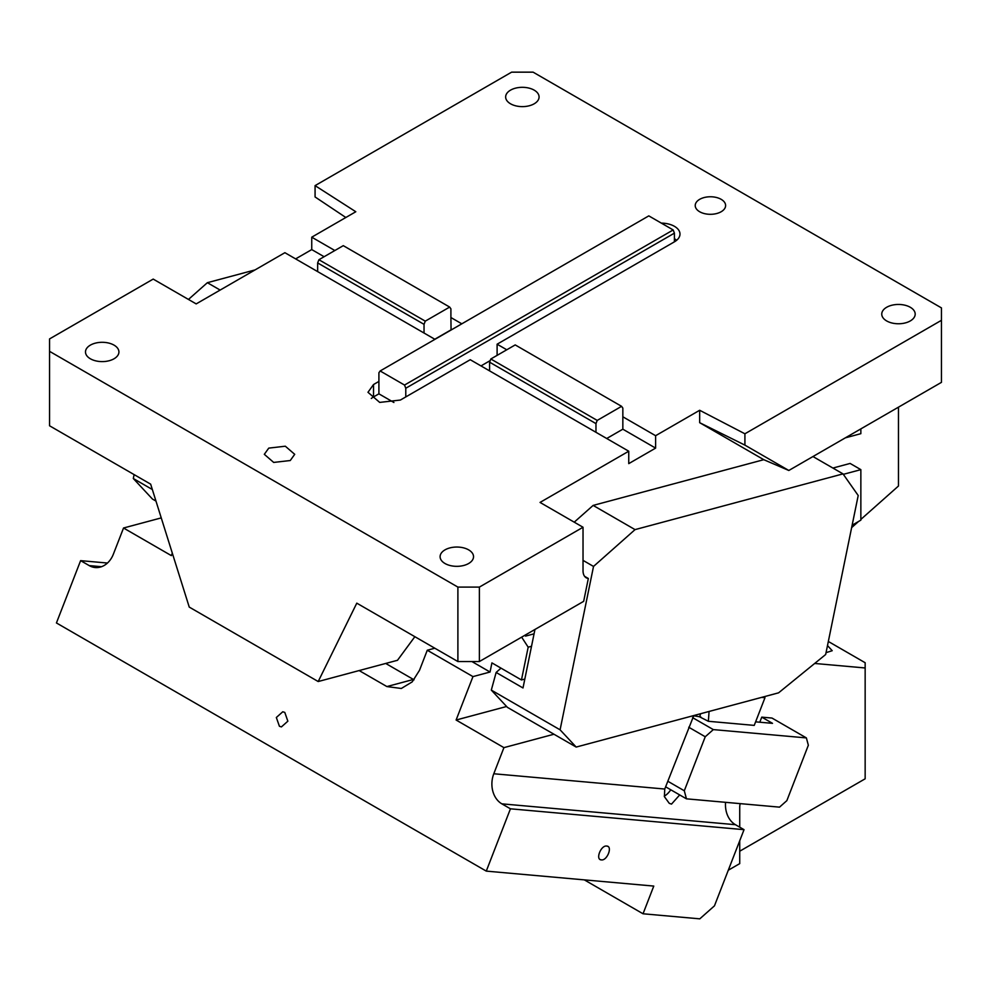 <?xml version="1.0" encoding="UTF-8"?>
<svg xmlns="http://www.w3.org/2000/svg" width="991" height="991" viewBox="0 0 991 991"><rect width="100%" height="100%" fill="white"/><g stroke="black" fill="none" stroke-linecap="round" stroke-linejoin="round"><path stroke-width="1.49" d="M345.834 217.5L315.076 196.961L315.076 185.627L511.616 72.157L533.108 72.157L941.45 307.904L941.45 382.353L788.824 470.477L763.776 459.688L699.671 422.686L744.91 445.12L744.91 433.785L941.45 320.316M898.465 407.177L898.465 486.024L860.857 519.42M699.671 199.34A15.199 8.77 180 0 1 716.233 197.432A15.199 8.77 180 0 1 725.61 205.546A15.199 8.77 180 0 1 721.163 211.74A15.199 8.77 180 0 1 704.601 213.647A15.199 8.77 180 0 1 695.224 205.546A15.199 8.77 180 0 1 699.671 199.34M858.516 521.501L851.641 527.608M843.329 474.342L860.857 469.647L850.117 463.441L832.911 468.049M315.076 185.627L355.806 211.74L311.744 237.183L311.744 249.583L324.107 256.719M334.847 250.525L311.744 237.183M461.818 323.822L450.905 317.529L451.066 330.028M661.331 223.111A18.99 10.963 180 0 1 679.987 234.074A18.99 10.963 180 0 1 674.413 241.829L497.11 344.199L497.11 355.373M506.785 349.786L497.11 344.199M655.608 435.706L655.608 448.118L622.844 429.19L622.844 416.79L655.608 435.706L699.671 410.274L744.91 433.785M886.648 307.284A16.711 9.65 180 0 1 904.87 305.191A16.711 9.65 180 0 1 915.188 314.11A16.711 9.65 180 0 1 910.283 320.935A16.711 9.65 180 0 1 892.073 323.029A16.711 9.65 180 0 1 881.755 314.11A16.711 9.65 180 0 1 886.648 307.284M510.538 90.144A16.711 9.65 180 0 1 528.76 88.05A16.711 9.65 180 0 1 539.079 96.969A16.711 9.65 180 0 1 534.186 103.795A16.711 9.65 180 0 1 515.964 105.888A16.711 9.65 180 0 1 505.645 96.969A16.711 9.65 180 0 1 510.538 90.144M534.967 629.446L523 687.965L496.132 672.455L491.313 690.108L560.088 729.822L576.18 747.065L778.579 692.833L825.664 654.518L858.206 495.512L843.007 473.884L812.954 456.541M860.857 428.88L860.857 433.674L845.36 437.836M852.136 525.193L860.857 520.151L860.857 469.647M788.824 470.477L744.91 445.12M699.671 422.686L699.671 410.274M534.075 633.819L525.54 636.111L525.825 634.723M763.776 459.688L593.138 505.41L574.235 522.17M655.608 448.118L628.752 463.627L628.752 451.215L540.045 502.425L583.03 527.249L583.03 570.705A15.497 8.944 -60 0 0 586.238 577.803A15.497 8.944 -60 0 0 588.332 578.484L584.603 576.341M622.844 416.79L622.844 408.106L621.592 406.335L597.214 420.419L595.975 423.615L595.975 432.299L628.752 451.215M674.413 233.145L405.777 388.249L404.526 385.053L673.174 229.949L674.413 233.145L674.413 241.829M595.975 423.615L489.591 362.186L489.591 370.882L470.242 359.708L405.777 396.933L405.777 388.249M490.211 360.588L480.994 365.914M676.655 240.28A18.99 10.963 0 0 0 674.413 238.732M393.91 402.495L378.909 393.836L378.909 372.74L380.148 370.968L648.795 215.877L673.174 229.949M434.95 339.331L317.653 271.608L317.653 262.925L424.037 324.342L425.275 321.146L449.666 307.074L450.905 308.833L450.905 317.529M49.55 351.334L457.892 587.093L457.892 661.542L356.785 603.16L318.198 681.535L189.244 607.087L150.657 484.153L49.55 425.783L49.55 338.922L153.196 279.09L196.181 303.903L284.888 252.693L317.653 271.608M295.628 258.899L311.744 249.583M491.313 690.108L507.404 707.351L576.18 747.065M593.138 505.41L635.045 529.615L843.007 473.884M635.045 529.615L593.522 566.431L583.03 560.373M560.088 729.822L593.522 566.431M525.54 636.111L524.957 635.219M622.844 429.19L606.715 438.505M405.777 396.933L400.401 400.042L379.702 402.408L367.971 392.287L373.533 384.52L378.909 381.424M457.892 587.093L479.384 587.093L583.03 527.249M489.591 370.882L595.975 432.299M268.759 448.118L264.312 454.324L273.689 462.425L290.252 460.53L294.711 454.324L285.321 446.21L268.759 448.118M444.996 549.869A16.711 9.65 180 0 1 463.218 547.775A16.711 9.65 180 0 1 473.537 556.682A16.711 9.65 180 0 1 468.632 563.507A16.711 9.65 180 0 1 450.422 565.601A16.711 9.65 180 0 1 440.103 556.682A16.711 9.65 180 0 1 444.996 549.869M90.379 345.128A16.711 9.65 180 0 1 108.601 343.035A16.711 9.65 180 0 1 118.92 351.954A16.711 9.65 180 0 1 114.027 358.779A16.711 9.65 180 0 1 95.805 360.873A16.711 9.65 180 0 1 85.486 351.954A16.711 9.65 180 0 1 90.379 345.128M588.332 578.484L583.662 601.339L479.384 661.542L479.384 587.093M457.892 661.542L479.384 661.542M621.592 406.335L515.209 344.918L490.83 358.99L489.591 362.186M404.526 385.053L380.148 370.968M434.789 339.232L450.905 329.929M424.037 324.342L424.037 333.038M317.653 262.925L318.904 259.729L343.282 245.657L449.666 307.074M188.463 299.443L207.367 282.695L255.059 269.911M207.367 282.695L220.138 290.066M155.971 501.087L152.478 499.08L133.302 478.517L134.107 474.602M133.302 478.517L152.341 489.517M496.132 672.455L501 668.145M318.198 681.535L397.49 660.291L414.857 636.693M378.909 393.836L373.533 396.933A18.99 10.963 0 0 0 371.303 398.481M597.214 420.419L490.83 358.99M318.904 259.729L425.275 321.146M828.34 641.474L865.155 662.731L865.155 778.802L739.732 851.207M814.676 663.462L865.155 667.971M740.19 803.639A12.462 7.197 120 0 0 739.732 807.157L739.732 827.188M826.048 652.66L832.205 650.703L827.497 645.562M739.732 840.74L739.732 863.619L728.286 870.222M761.583 697.391L764.978 697.689L763.541 696.859M693.799 715.552L664.75 789.034L664.416 796.677L669.272 803.342L671.514 804.11L679.69 794.931M764.978 697.689L754.238 725.387L708.367 721.287L709.073 711.451M553.944 734.232L503.924 747.635L493.791 773.76L664.75 789.034M521.65 637.139L528.178 647.173L521.464 679.962L491.92 662.892L490.05 672.022L472.955 676.605L427.282 650.232L434.814 648.213M503.924 747.635L456.108 720.023L472.955 676.605M456.108 720.023L506.599 706.496M521.464 679.962L524.821 679.058M471.889 661.542L490.05 672.022M359.151 670.56L386.886 686.565L401.33 688.472L412.206 681.87L419.503 670.3L427.282 650.232M414.052 679.801A30.399 21.492 75 0 1 413.433 679.454L385.71 663.45M172.31 553.139L171.344 555.617L123.528 528.005L113.383 554.142A22.793 17.974 95.1 0 1 95.235 567.533A22.793 17.974 95.1 0 1 89.215 565.601L80.618 560.646L107.462 563.037M161.248 517.897L123.528 528.005M486.271 871.114L510.439 808.805L744.03 829.665L714.474 905.824L699.795 918.843L643.035 913.776L653.775 886.078L486.271 871.114L56.437 622.955L80.618 560.646M725.585 802.326A22.793 17.974 -84.9 0 0 735.433 824.698L501.842 803.837L510.439 808.805M501.842 803.837A22.793 17.974 95.1 0 1 493.791 773.76M284.789 712.418L282.769 711.773L276.34 717.496L279.412 726.267L281.419 726.911L287.861 721.188L284.789 712.418M755.613 721.844L772.509 723.343L761.757 717.137L771.989 718.054L806.377 737.911L713.322 729.599L705.245 736.759L688.733 727.221M699.572 716.827L708.367 721.287M700.848 716.951L693.65 715.775M692.585 717.633L713.322 729.599M699.77 716.332A13.676 7.891 120 0 0 700.587 713.731M584.318 879.872L643.035 913.776M744.03 829.665L735.433 824.698M606.715 846.054C600.88 845.088 595.182 859.792 601.351 859.903C607.186 860.869 612.884 846.165 606.715 846.054L607.83 846.401M600.236 859.556L601.351 859.903M759.787 722.216L761.757 717.137M664.28 796.132A13.676 7.891 120 0 0 670.758 789.777M705.245 736.759L684.298 790.768L686.453 798.833L779.521 807.145L786.854 800.641L808.346 745.244L806.377 737.911M686.453 798.833L665.618 786.804M667.785 781.23L684.298 790.768M531.523 646.281L528.178 647.173M373.533 396.933L373.533 384.52M386.886 686.565L413.433 679.454M89.215 565.601L101.516 566.703"/></g></svg>
